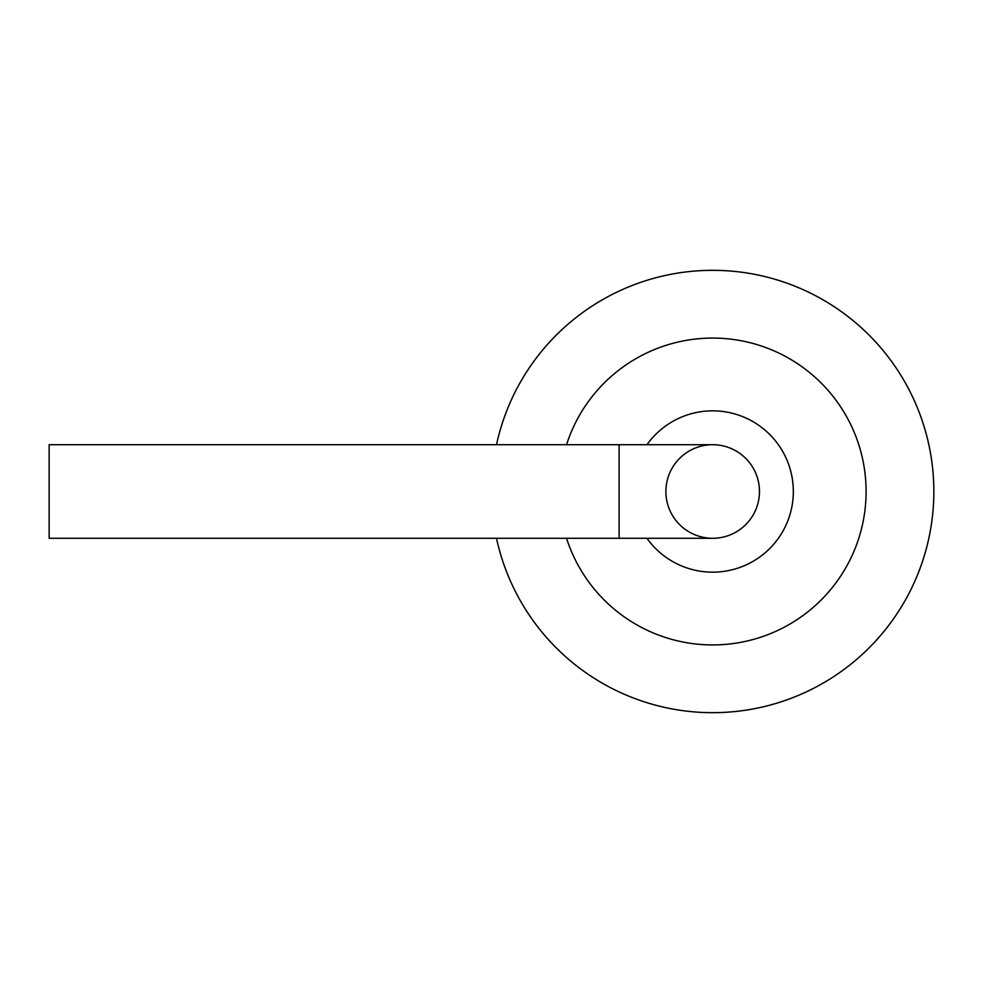 <?xml version="1.0" encoding="UTF-8"?>
<svg xmlns="http://www.w3.org/2000/svg" width="983" height="983" viewBox="0 0 983 983"><rect width="100%" height="100%" fill="white"/><g stroke="black" fill="none" stroke-linecap="round" stroke-linejoin="round"><path stroke-width="1.47" d="M496.501 538.291A221.175 221.175 0 0 0 836.582 674.707A221.175 221.175 0 0 0 836.582 308.293A221.175 221.175 0 0 0 496.501 444.709A221.175 221.175 0 0 1 836.582 308.293A221.175 221.175 0 0 1 836.582 674.707A221.175 221.175 0 0 1 496.501 538.291M665.884 491.5A46.791 46.791 0 0 0 736.07 532.024A46.791 46.791 0 0 0 736.07 450.976A46.791 46.791 0 0 0 665.884 491.5M759.466 491.5A46.791 46.791 0 0 0 712.675 444.709A46.791 46.791 0 0 1 759.466 491.5A46.791 46.791 0 0 1 712.675 538.291A46.791 46.791 0 0 0 759.466 491.5M619.106 444.709L619.106 538.291L49.15 538.291L49.15 444.709L712.675 444.709M566.552 538.291A153.434 153.434 0 0 0 802.681 615.751A153.434 153.434 0 0 0 802.681 367.249A153.434 153.434 0 0 0 566.552 444.709M646.974 538.291A80.655 80.655 0 0 0 766.457 551.61A80.655 80.655 0 0 0 766.457 431.39A80.655 80.655 0 0 0 646.974 444.709M619.106 538.291L712.675 538.291"/></g></svg>
